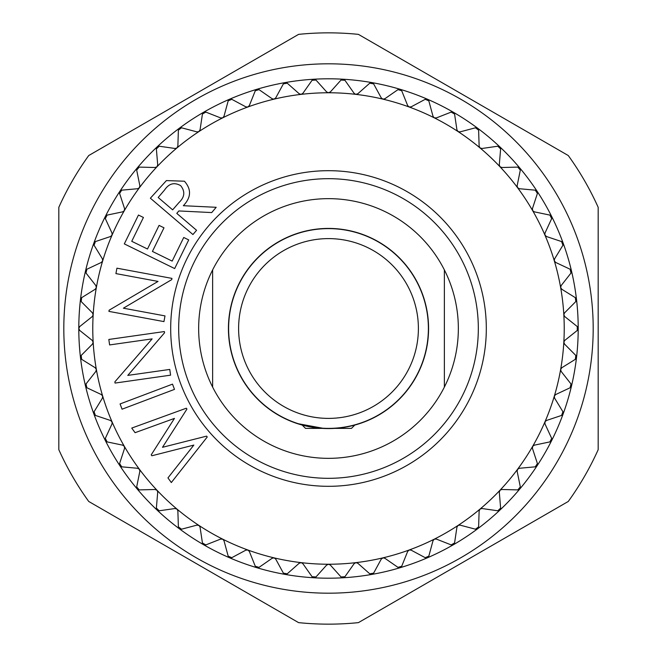 <?xml version="1.0" encoding="UTF-8"?>
<svg xmlns="http://www.w3.org/2000/svg" width="657" height="657" viewBox="0 0 657 657"><rect width="100%" height="100%" fill="white"/><g stroke="black" fill="none" stroke-linecap="round" stroke-linejoin="round"><path stroke-width="0.99" d="M354.788 425.071L351.47 428.38L334.824 428.38M418.394 328.5A89.894 89.894 0 0 0 328.5 238.606A89.894 89.894 0 0 0 238.606 328.5A89.894 89.894 0 0 0 328.5 418.394A89.894 89.894 0 0 0 418.394 328.5M228.62 328.5A99.88 99.88 0 0 1 328.5 228.62A99.88 99.88 0 0 1 428.38 328.5A99.88 99.88 0 0 1 328.5 428.38A99.88 99.88 0 0 1 228.62 328.5M428.578 328.5A100.078 100.078 0 0 0 328.5 228.422A100.078 100.078 0 0 0 228.422 328.5A100.078 100.078 0 0 0 328.5 428.578A100.078 100.078 0 0 0 428.578 328.5M358.467 423.781L356.168 424.471M444.362 387.113A129.848 129.848 0 0 0 328.5 198.652A129.848 129.848 0 0 0 212.638 387.113A129.848 129.848 0 0 0 444.362 387.113L444.362 269.887M571.426 384.772A2.497 2.497 0 0 1 571.475 386.086A249.701 249.701 0 0 0 576.518 357.49L576.518 357.49A249.701 249.701 0 0 0 578.201 328.5L578.201 328.5A249.701 249.701 0 0 0 571.475 270.914L571.475 270.914A249.701 249.701 0 0 0 551.642 216.432L551.642 216.432A249.701 249.701 0 0 0 537.122 191.286L537.122 191.286A249.701 249.701 0 0 0 519.786 167.995A249.701 249.701 0 0 1 519.786 167.995A249.701 249.701 0 0 0 477.614 128.205L477.614 128.205A249.701 249.701 0 0 0 371.862 82.593A249.701 249.701 0 0 1 371.862 82.593A249.701 249.701 0 0 0 256.887 89.286A249.701 249.701 0 0 1 256.887 89.286A249.701 249.701 0 0 0 229.597 99.215L229.597 99.215A249.701 249.701 0 0 0 119.878 191.286A249.701 249.701 0 0 1 119.878 191.286A249.701 249.701 0 0 0 78.799 328.5L79.735 326.545L92.226 316.6L93.154 314.941L92.448 312.888L81.189 301.563L81.649 297.678L95.208 289.252L96.316 287.709L95.856 285.59L85.993 273.033L86.896 269.23L101.342 262.439L102.673 260.895L102.41 258.874L94.074 245.25L95.405 241.579L110.548 236.512L112.051 235.132L112.019 233.095L105.317 218.6L107.075 215.11L122.703 211.833L124.354 210.634L124.559 208.606L119.59 193.437L121.734 190.169L137.633 188.723L139.415 187.73L139.859 185.742L136.681 170.097L139.194 167.1L155.151 167.51L157.031 166.73L157.705 164.808L156.366 148.901L159.208 146.215L175.017 148.482L176.864 148.006L177.866 146.084L178.384 130.127L181.513 127.795L196.952 131.876L198.841 131.622L200.065 129.831L202.43 114.039L205.813 112.092L220.67 117.931L222.707 117.841L223.996 116.264L228.176 100.858L231.765 99.306L245.841 106.836L247.738 107.034L249.34 105.572L255.286 90.748L259.022 89.631L272.138 98.739L273.994 99.15L275.751 97.885L283.381 83.858L287.224 83.176L299.19 93.754L301.136 94.362L302.885 93.319L312.083 80.269L315.984 80.047L326.644 91.939L328.352 92.76L330.356 91.939L341.016 80.047L344.917 80.269L354.115 93.319L355.724 94.345L357.81 93.754L369.776 83.176L373.619 83.858L381.249 97.885L382.867 99.125L384.862 98.739L397.978 89.631L401.714 90.748L407.66 105.572L409.122 106.984L411.159 106.836L425.235 99.306L428.824 100.858L433.004 116.264L434.17 117.775L436.33 117.931L451.187 112.092L454.57 114.039L456.935 129.831L458.036 131.548L460.048 131.876L475.487 127.795L478.616 130.127L479.134 146.084L480.029 147.915L481.983 148.482L497.792 146.215L500.634 148.901L499.295 164.808L499.87 166.623L501.849 167.51L517.806 167.1L520.319 170.097L517.141 185.742L517.502 187.615L519.367 188.723L535.266 190.169L537.41 193.437L532.441 208.606L532.646 210.634L534.297 211.833L549.925 215.11L551.683 218.6L544.982 233.095L544.899 234.992L546.452 236.512L561.595 241.579L562.926 245.25L554.59 258.874L554.294 260.755L555.658 262.439L570.104 269.23L571.007 273.033L561.144 285.59L560.651 287.569L561.792 289.252L575.351 297.678L575.811 301.563L564.552 312.888L563.829 314.793L564.774 316.6L577.265 326.545L577.265 330.455L564.774 340.4L563.846 342.059L564.552 344.112L575.811 355.437L575.351 359.322L561.792 367.748L560.651 369.431L561.144 371.41L571.007 383.967L570.104 387.77L555.658 394.561L554.327 396.105L554.59 398.126L562.926 411.75L561.595 415.421L546.452 420.488L545.014 421.737L544.982 423.905L551.683 438.4L549.925 441.89L534.297 445.167L532.646 446.366L532.441 448.394L537.41 463.563L535.266 466.831L519.367 468.277L517.585 469.27L517.141 471.258L520.319 486.903L517.806 489.9L501.849 489.49L500.067 490.163L499.295 492.192L500.634 508.099L497.792 510.785L481.983 508.518L480.136 508.994L479.134 510.916L478.616 526.873L475.487 529.205L460.048 525.124L458.036 525.452L456.935 527.169L454.57 542.961L451.187 544.908L436.33 539.068L434.293 539.159L433.004 540.736L428.824 556.142L425.235 557.694L411.159 550.164L409.262 549.966L407.66 551.428L401.714 566.252L397.978 567.369L384.862 558.261L383.006 557.85L381.249 559.115L373.619 573.142L369.776 573.824L357.81 563.246L355.864 562.638L354.115 563.681L344.917 576.731L341.016 576.953L330.356 565.061L328.648 564.24L326.644 565.061L315.984 576.953L312.083 576.731L302.885 563.681L301.276 562.655L299.19 563.246L287.224 573.824L283.381 573.142L275.751 559.115L274.133 557.875L272.138 558.261L259.022 567.369L255.286 566.252L249.34 551.428L247.878 550.016L245.841 550.164L231.765 557.694L228.176 556.142L223.996 540.736L222.83 539.225L220.67 539.068L205.813 544.908L202.43 542.961L200.065 527.169L199.079 525.534L196.952 525.124L181.513 529.205L178.384 526.873L177.866 510.916L177.086 509.175L175.017 508.518L159.208 510.785L156.366 508.099L157.705 492.192L157.13 490.377L155.151 489.49L139.194 489.9L136.681 486.903L139.859 471.258L139.498 469.385L137.633 468.277L121.734 466.831L119.59 463.563L124.559 448.394L124.354 446.366L122.703 445.167L107.075 441.89L105.317 438.4L112.019 423.905L112.101 422.008L110.548 420.488L95.405 415.421L94.074 411.75L102.41 398.126L102.673 396.105L101.342 394.561L86.896 387.77L85.993 383.967L95.856 371.41L96.349 369.431L95.208 367.748L81.649 359.322L81.189 355.437L92.448 344.112L93.171 342.207L92.226 340.4L79.735 330.455L78.799 328.5A2.497 2.497 0 0 1 79.144 327.227M554.327 396.105A235.732 235.732 0 0 0 560.651 369.431L560.651 369.431A235.732 235.732 0 0 0 563.829 314.793L563.829 314.793A235.732 235.732 0 0 0 554.327 260.895L554.327 260.895A235.732 235.732 0 0 0 544.949 235.132L544.949 235.132A235.732 235.732 0 0 0 532.646 210.634L532.646 210.634A235.732 235.732 0 0 0 517.585 187.73L517.585 187.73A235.732 235.732 0 0 0 409.122 106.984L409.122 106.984A235.732 235.732 0 0 0 382.867 99.125L382.867 99.125A235.732 235.732 0 0 0 355.864 94.362L355.864 94.362A235.732 235.732 0 0 0 328.5 92.768L328.5 92.768A235.732 235.732 0 0 0 301.136 94.362L301.136 94.362A235.732 235.732 0 0 0 274.133 99.125A2.497 2.497 0 0 0 274.141 99.125A235.732 235.732 0 0 0 247.878 106.984L247.878 106.984A235.732 235.732 0 0 0 198.964 131.548L198.964 131.548A235.732 235.732 0 0 0 157.031 166.73L157.031 166.73A235.732 235.732 0 0 0 112.051 235.132L112.051 235.132A235.732 235.732 0 0 0 96.349 287.569L96.349 287.569A235.732 235.732 0 0 0 93.171 314.793L93.171 314.793A235.732 235.732 0 0 0 93.171 342.207L93.171 342.207A235.732 235.732 0 0 0 96.349 369.431L96.349 369.431A235.732 235.732 0 0 0 124.354 446.366A2.497 2.497 0 0 0 124.345 446.366A235.732 235.732 0 0 0 139.415 469.27L139.415 469.27A235.732 235.732 0 0 0 157.031 490.27L157.031 490.27A235.732 235.732 0 0 0 247.878 550.016L247.878 550.016A235.732 235.732 0 0 0 301.136 562.638L301.136 562.638A235.732 235.732 0 0 0 355.864 562.638L355.864 562.638A235.732 235.732 0 0 0 434.293 539.159L434.293 539.159A235.732 235.732 0 0 0 458.036 525.452L458.036 525.452A235.732 235.732 0 0 0 480.029 509.085A2.497 2.497 0 0 0 480.021 509.085A235.732 235.732 0 0 0 499.969 490.27L499.969 490.27A235.732 235.732 0 0 0 517.585 469.27L517.585 469.27A235.732 235.732 0 0 0 544.949 421.868L544.949 421.868A235.732 235.732 0 0 0 554.327 396.105A2.497 2.497 0 0 0 554.327 396.114M92.793 341.04A2.497 2.497 0 0 0 92.226 340.4L79.735 330.455M92.933 313.586A2.497 2.497 0 0 0 92.448 312.888L81.189 301.563M96.259 286.345A2.497 2.497 0 0 0 95.856 285.59L85.993 273.033M102.722 259.663A2.497 2.497 0 0 0 102.41 258.874L94.074 245.25M112.24 233.917A2.497 2.497 0 0 0 112.019 233.095L105.317 218.6M124.682 209.452A2.497 2.497 0 0 0 124.559 208.606L119.59 193.437M139.884 186.596A2.497 2.497 0 0 0 139.859 185.742L136.681 170.097M157.631 165.663A2.497 2.497 0 0 0 157.705 164.808L156.366 148.901M177.694 146.922A2.497 2.497 0 0 0 177.866 146.084L178.384 130.127M199.794 130.644A2.497 2.497 0 0 0 200.065 129.831L202.43 114.039M223.635 117.036A2.497 2.497 0 0 0 223.996 116.264L228.176 100.858M248.888 106.294A2.497 2.497 0 0 0 249.34 105.572L255.286 90.748M275.226 98.558A2.497 2.497 0 0 0 275.751 97.885L283.381 83.858M302.277 93.926A2.497 2.497 0 0 0 302.885 93.319L312.083 80.269M329.691 92.465A2.497 2.497 0 0 0 330.356 91.939L341.016 80.047M357.08 94.197A2.497 2.497 0 0 0 357.81 93.754L369.776 83.176M384.09 99.1A2.497 2.497 0 0 0 384.862 98.739L397.978 89.631M410.346 107.107A2.497 2.497 0 0 0 411.159 106.836L425.235 99.306M435.492 118.104A2.497 2.497 0 0 0 436.33 117.931L451.187 112.092M459.194 131.95A2.497 2.497 0 0 0 460.048 131.876L475.487 127.795M481.129 148.449A2.497 2.497 0 0 0 481.983 148.482L497.792 146.215M501.004 167.387A2.497 2.497 0 0 0 501.849 167.51L517.806 167.1M518.537 188.502A2.497 2.497 0 0 0 519.367 188.723L535.266 190.169M533.509 211.513A2.497 2.497 0 0 0 534.297 211.833L549.925 215.11M545.704 236.101A2.497 2.497 0 0 0 546.452 236.512L561.595 241.579M554.96 261.946A2.497 2.497 0 0 0 555.658 262.439L570.104 269.23M561.152 288.686A2.497 2.497 0 0 0 561.792 289.252L575.351 297.678M564.207 315.96A2.497 2.497 0 0 0 564.774 316.6L577.265 326.545M564.067 343.414A2.497 2.497 0 0 0 564.552 344.112L575.811 355.437M560.741 370.655A2.497 2.497 0 0 0 561.144 371.41L571.007 383.967M554.278 397.337A2.497 2.497 0 0 0 554.59 398.126L562.926 411.75M544.76 423.083A2.497 2.497 0 0 0 544.982 423.905L551.683 438.4M532.318 447.548A2.497 2.497 0 0 0 532.441 448.394L537.41 463.563M517.116 470.404A2.497 2.497 0 0 0 517.141 471.258L520.319 486.903M499.369 491.337A2.497 2.497 0 0 0 499.295 492.192L500.634 508.099M479.306 510.078A2.497 2.497 0 0 0 479.134 510.916L478.616 526.873M457.206 526.356A2.497 2.497 0 0 0 456.935 527.169L454.57 542.961M433.365 539.964A2.497 2.497 0 0 0 433.004 540.736L428.824 556.142M408.112 550.706A2.497 2.497 0 0 0 407.66 551.428L401.714 566.252M381.774 558.442A2.497 2.497 0 0 0 381.249 559.115L373.619 573.142M354.723 563.074A2.497 2.497 0 0 0 354.115 563.681L344.917 576.731M327.309 564.535A2.497 2.497 0 0 0 326.644 565.061L315.984 576.953M299.921 562.803A2.497 2.497 0 0 0 299.19 563.246L287.224 573.824M272.91 557.9A2.497 2.497 0 0 0 272.138 558.261L259.022 567.369M246.654 549.893A2.497 2.497 0 0 0 245.841 550.164L231.765 557.694M221.508 538.896A2.497 2.497 0 0 0 220.67 539.068L205.813 544.908M197.806 525.05A2.497 2.497 0 0 0 196.952 525.124L181.513 529.205M175.871 508.551A2.497 2.497 0 0 0 175.017 508.518L159.208 510.785M155.996 489.613A2.497 2.497 0 0 0 155.151 489.49L139.194 489.9M138.463 468.498A2.497 2.497 0 0 0 137.633 468.277L121.734 466.831M123.491 445.487A2.497 2.497 0 0 0 122.703 445.167L107.075 441.89M111.296 420.899A2.497 2.497 0 0 0 110.548 420.488L95.405 415.421M102.04 395.054A2.497 2.497 0 0 0 101.342 394.561L86.896 387.77M95.848 368.314A2.497 2.497 0 0 0 95.208 367.748L81.649 359.322M328.5 178.679A149.821 149.821 0 0 1 478.321 328.5A149.821 149.821 0 0 1 328.5 478.321A149.821 149.821 0 0 1 178.679 328.5A149.821 149.821 0 0 1 328.5 178.679M328.5 486.311A157.811 157.811 0 0 0 486.311 328.5A157.811 157.811 0 0 0 328.5 170.689A157.811 157.811 0 0 0 170.689 328.5A157.811 157.811 0 0 0 328.5 486.311M328.5 624.15A295.65 295.65 0 0 0 358.41 622.631L568.272 501.463A295.65 295.65 0 0 0 598.182 449.667L598.182 207.333A295.65 295.65 0 0 0 568.272 155.537L358.41 34.369A295.65 295.65 0 0 0 298.59 34.369L88.728 155.537A295.65 295.65 0 0 0 58.818 207.333L58.818 449.667A295.65 295.65 0 0 0 88.728 501.463L298.59 622.631A295.65 295.65 0 0 0 328.5 624.15M328.5 593.189A264.689 264.689 0 0 1 63.811 328.5A264.689 264.689 0 0 1 328.5 63.811A264.689 264.689 0 0 1 593.189 328.5A264.689 264.689 0 0 1 328.5 593.189M172.643 209.846L178.959 202.57C184.757 197.084 185.315 191.442 180.65 185.644C174.302 182.038 168.939 183.492 164.579 189.988L158.181 197.486L172.643 209.846M174.672 268.565L124.313 243.895L138.455 215.044L143.423 217.467L131.745 241.3L147.488 249.011L159.068 225.384L163.987 227.807L152.416 251.426L172.167 261.1L183.738 237.473L188.715 239.912L174.672 268.565M164.997 315.902L163.946 321.602L108.914 311.385L109.128 310.194L158.041 281.418L115.919 273.599L116.921 268.179L171.953 278.387L171.732 279.619L123.393 308.19L164.997 315.902M169.769 369.431L170.582 375.163L115.032 383.072L114.86 381.865L152.128 338.881L109.604 344.933L108.832 339.455L164.381 331.555L164.554 332.795L127.778 375.402L169.769 369.431M174.491 389.379L122.054 409.196L120.075 403.948L172.512 384.14L174.491 389.379M207.234 436.987L171.321 482.55L167.954 477.902L193.84 445.085L151.866 455.769L151.209 454.858L174.45 418.402L135.087 432.684L131.745 428.077L186.317 408.211L186.941 409.073L162.501 447.302L206.602 436.133L207.234 436.987M192.936 234.541L150.371 198.192L166.41 180.585L184.428 181.217C191.573 189.339 191.203 197.502 183.328 205.707L216.202 207.3L211.71 212.572L178.86 210.946L176.782 213.377L196.574 230.287L192.936 234.541M85.993 383.967L95.856 371.41A2.497 2.497 0 0 0 96.374 369.579M94.074 411.75L102.41 398.126A2.497 2.497 0 0 0 102.706 396.245M85.459 385.618A2.497 2.497 0 0 1 85.574 384.772M86.157 387.244A2.497 2.497 0 0 1 85.812 386.784M78.799 328.5A249.701 249.701 0 0 0 80.483 357.49L80.483 357.49A249.701 249.701 0 0 0 85.525 386.086L85.525 386.086A249.701 249.701 0 0 0 93.852 413.902L93.852 413.902A249.701 249.701 0 0 0 105.358 440.568L105.358 440.568A249.701 249.701 0 0 0 137.214 489.005L137.214 489.005A249.701 249.701 0 0 0 157.146 510.128L157.146 510.128A249.701 249.701 0 0 0 179.386 528.795L179.386 528.795A249.701 249.701 0 0 0 203.645 544.752L203.645 544.752A249.701 249.701 0 0 0 229.597 557.785L229.597 557.785A249.701 249.701 0 0 0 256.887 567.714L256.887 567.714A249.701 249.701 0 0 0 285.138 574.407A2.497 2.497 0 0 1 285.138 574.407A249.701 249.701 0 0 0 400.113 567.714A2.497 2.497 0 0 1 400.113 567.714A249.701 249.701 0 0 0 427.403 557.785L427.403 557.785A249.701 249.701 0 0 0 453.355 544.752L453.355 544.752A249.701 249.701 0 0 0 477.614 528.795L477.614 528.795A249.701 249.701 0 0 0 499.854 510.128A2.497 2.497 0 0 1 499.854 510.128A249.701 249.701 0 0 0 519.786 489.005L519.786 489.005A249.701 249.701 0 0 0 537.122 465.714L537.122 465.714A249.701 249.701 0 0 0 551.642 440.568L551.642 440.568A249.701 249.701 0 0 0 563.148 413.902L563.148 413.902A249.701 249.701 0 0 0 571.475 386.086M105.317 438.4L112.019 423.905A2.497 2.497 0 0 0 112.101 422.008M93.737 413.45A2.497 2.497 0 0 1 93.746 412.588M94.616 414.978A2.497 2.497 0 0 1 94.214 414.567M119.59 463.563L124.559 448.394A2.497 2.497 0 0 0 124.419 446.497M105.186 440.133A2.497 2.497 0 0 1 105.095 439.278M106.237 441.545A2.497 2.497 0 0 1 105.793 441.184M136.681 486.903L139.859 471.258A2.497 2.497 0 0 0 139.498 469.385M119.656 465.296A2.497 2.497 0 0 1 119.467 464.466M120.863 466.585A2.497 2.497 0 0 1 119.878 465.714L119.878 465.714M156.366 508.099L157.705 492.192A2.497 2.497 0 0 0 157.13 490.377M136.952 488.619A2.497 2.497 0 0 1 136.664 487.806M138.299 489.761A2.497 2.497 0 0 1 137.781 489.506M178.384 526.873L177.866 510.916A2.497 2.497 0 0 0 177.086 509.175M156.834 509.775A2.497 2.497 0 0 1 156.456 509.003M158.304 510.752A2.497 2.497 0 0 1 157.762 510.555M202.43 542.961L200.065 527.169A2.497 2.497 0 0 0 199.079 525.534M179.041 528.483A2.497 2.497 0 0 1 178.573 527.76M180.618 529.271A2.497 2.497 0 0 1 180.051 529.148M228.176 556.142L223.996 540.736A2.497 2.497 0 0 0 222.83 539.225M203.268 544.481A2.497 2.497 0 0 1 202.717 543.815M204.927 545.088A2.497 2.497 0 0 1 204.352 545.023M255.286 566.252L249.34 551.428A2.497 2.497 0 0 0 248.009 550.065M229.186 557.555A2.497 2.497 0 0 1 228.57 556.964M230.903 557.965A2.497 2.497 0 0 1 230.328 557.974M283.381 573.142L275.751 559.115A2.497 2.497 0 0 0 274.273 557.916M256.452 567.541A2.497 2.497 0 0 1 255.77 567.016M258.201 567.747A2.497 2.497 0 0 1 257.634 567.82M312.083 576.731L302.885 563.681A2.497 2.497 0 0 0 301.276 562.655M284.686 574.284A2.497 2.497 0 0 1 283.947 573.848M286.452 574.292A2.497 2.497 0 0 1 285.894 574.432M341.016 576.953L330.356 565.061A2.497 2.497 0 0 0 328.648 564.24M313.52 577.708A2.497 2.497 0 0 1 312.732 577.363M315.27 577.511A2.497 2.497 0 0 1 313.98 577.782M369.776 573.824L357.81 563.246A2.497 2.497 0 0 0 356.012 562.622M342.552 577.766A2.497 2.497 0 0 1 341.73 577.511M344.268 577.363A2.497 2.497 0 0 1 343.02 577.782L343.02 577.782M397.978 567.369L384.862 558.261A2.497 2.497 0 0 0 383.006 557.85M371.394 574.448A2.497 2.497 0 0 1 370.548 574.292M373.053 573.848A2.497 2.497 0 0 1 371.862 574.407L371.862 574.407M425.235 557.694L411.159 550.164A2.497 2.497 0 0 0 409.262 549.966M399.653 567.804A2.497 2.497 0 0 1 398.799 567.747M401.238 567.016A2.497 2.497 0 0 1 400.803 567.393M451.187 544.908L436.33 539.068A2.497 2.497 0 0 0 434.425 539.093M426.96 557.924A2.497 2.497 0 0 1 426.097 557.965M428.43 556.964A2.497 2.497 0 0 1 428.044 557.382M475.487 529.205L460.048 525.124A2.497 2.497 0 0 0 458.159 525.378M452.928 544.949A2.497 2.497 0 0 1 452.082 545.088M454.283 543.815A2.497 2.497 0 0 1 453.946 544.275M497.792 510.785L481.983 508.518A2.497 2.497 0 0 0 480.136 508.994M477.212 529.041A2.497 2.497 0 0 1 476.382 529.271M478.427 527.752A2.497 2.497 0 0 1 478.148 528.253M517.806 489.9L501.849 489.49A2.497 2.497 0 0 0 500.067 490.163M499.484 510.415A2.497 2.497 0 0 1 498.696 510.744M500.544 509.003A2.497 2.497 0 0 1 500.322 509.536M535.266 466.831L519.367 468.277A2.497 2.497 0 0 0 517.675 469.155M519.449 489.334A2.497 2.497 0 0 1 518.702 489.761M520.336 487.806A2.497 2.497 0 0 1 520.18 488.365M549.925 441.89L534.297 445.167A2.497 2.497 0 0 0 532.728 446.243M536.835 466.084A2.497 2.497 0 0 1 536.137 466.585M537.533 464.458A2.497 2.497 0 0 1 537.442 465.025M561.595 415.421L546.452 420.488A2.497 2.497 0 0 0 545.014 421.737M551.395 440.962A2.497 2.497 0 0 1 550.763 441.545M551.905 439.278A2.497 2.497 0 0 1 551.88 439.845M570.104 387.77L555.658 394.561A2.497 2.497 0 0 0 554.377 395.974M562.942 414.329A2.497 2.497 0 0 1 562.384 414.978M563.254 412.588A2.497 2.497 0 0 1 563.295 413.163M575.351 359.322L561.792 367.748A2.497 2.497 0 0 0 560.684 369.291M571.319 386.53A2.497 2.497 0 0 1 570.843 387.244M577.265 330.455L564.774 340.4A2.497 2.497 0 0 0 563.846 342.059M576.419 357.95A2.497 2.497 0 0 1 576.025 358.714M576.32 356.184A2.497 2.497 0 0 1 576.493 356.735M575.811 301.563L564.552 312.888A2.497 2.497 0 0 0 563.829 314.646M578.16 328.968A2.497 2.497 0 0 1 577.856 329.773M577.856 327.227A2.497 2.497 0 0 1 578.086 327.753M571.007 273.033L561.144 285.59A2.497 2.497 0 0 0 560.626 287.421M576.526 299.978A2.497 2.497 0 0 1 576.32 300.816M576.025 298.286A2.497 2.497 0 0 1 576.312 298.779M562.926 245.25L554.59 258.874A2.497 2.497 0 0 0 554.294 260.755M571.541 271.382A2.497 2.497 0 0 1 571.426 272.228M570.843 269.756A2.497 2.497 0 0 1 571.188 270.216M551.683 218.6L544.982 233.095A2.497 2.497 0 0 0 544.899 234.992M563.263 243.55A2.497 2.497 0 0 1 563.254 244.412M562.384 242.022A2.497 2.497 0 0 1 562.786 242.433M537.41 193.437L532.441 208.606A2.497 2.497 0 0 0 532.581 210.503M551.814 216.867A2.497 2.497 0 0 1 551.905 217.722M550.763 215.455A2.497 2.497 0 0 1 551.207 215.816M520.319 170.097L517.141 185.742A2.497 2.497 0 0 0 517.502 187.615M537.344 191.704A2.497 2.497 0 0 1 537.533 192.534M536.137 190.415A2.497 2.497 0 0 1 536.621 190.727M500.634 148.901L499.295 164.808A2.497 2.497 0 0 0 499.87 166.623M520.048 168.381A2.497 2.497 0 0 1 520.336 169.194M518.702 167.239A2.497 2.497 0 0 1 519.219 167.494M478.616 130.127L479.134 146.084A2.497 2.497 0 0 0 479.914 147.825M500.166 147.225A2.497 2.497 0 0 1 500.544 147.997M498.696 146.248A2.497 2.497 0 0 1 499.854 146.872M454.57 114.039L456.935 129.831A2.497 2.497 0 0 0 457.921 131.466M477.959 128.517A2.497 2.497 0 0 1 478.427 129.24M476.382 127.729A2.497 2.497 0 0 1 476.949 127.852M428.824 100.858L433.004 116.264A2.497 2.497 0 0 0 434.17 117.775M453.732 112.519A2.497 2.497 0 0 1 454.283 113.185M452.073 111.912A2.497 2.497 0 0 1 452.648 111.977M401.714 90.748L407.66 105.572A2.497 2.497 0 0 0 408.991 106.935M427.814 99.445A2.497 2.497 0 0 1 428.43 100.036M426.097 99.035A2.497 2.497 0 0 1 426.672 99.026M373.619 83.858L381.249 97.885A2.497 2.497 0 0 0 382.727 99.084M400.548 89.459A2.497 2.497 0 0 1 401.23 89.984M398.799 89.253A2.497 2.497 0 0 1 400.113 89.286M344.917 80.269L354.115 93.319A2.497 2.497 0 0 0 355.724 94.345M372.314 82.716A2.497 2.497 0 0 1 373.053 83.152M370.548 82.708A2.497 2.497 0 0 1 371.862 82.593M315.984 80.047L326.644 91.939A2.497 2.497 0 0 0 328.352 92.76M343.48 79.292A2.497 2.497 0 0 1 344.268 79.637M341.73 79.489A2.497 2.497 0 0 1 342.264 79.292M287.224 83.176L299.19 93.754A2.497 2.497 0 0 0 300.988 94.378M314.448 79.234A2.497 2.497 0 0 1 315.27 79.489M312.732 79.637A2.497 2.497 0 0 1 313.98 79.218M259.022 89.631L272.138 98.739A2.497 2.497 0 0 0 273.994 99.15M285.606 82.552A2.497 2.497 0 0 1 286.452 82.708M283.947 83.152A2.497 2.497 0 0 1 284.424 82.831M231.765 99.306L245.841 106.836A2.497 2.497 0 0 0 247.738 107.034M257.347 89.196A2.497 2.497 0 0 1 258.201 89.253M255.762 89.984A2.497 2.497 0 0 1 256.197 89.607M205.813 112.092L220.67 117.931A2.497 2.497 0 0 0 222.575 117.907M230.04 99.076A2.497 2.497 0 0 1 230.903 99.035M228.57 100.036A2.497 2.497 0 0 1 228.956 99.618M181.513 127.795L196.952 131.876A2.497 2.497 0 0 0 198.841 131.622M204.072 112.051A2.497 2.497 0 0 1 204.918 111.912M202.717 113.185A2.497 2.497 0 0 1 203.054 112.725M159.208 146.215L175.017 148.482A2.497 2.497 0 0 0 176.864 148.006M179.788 127.959A2.497 2.497 0 0 1 180.618 127.729M178.573 129.248A2.497 2.497 0 0 1 178.852 128.747M139.194 167.1L155.151 167.51A2.497 2.497 0 0 0 156.933 166.837M157.516 146.585A2.497 2.497 0 0 1 158.304 146.256M156.456 147.997A2.497 2.497 0 0 1 156.678 147.464M121.734 190.169L137.633 188.723A2.497 2.497 0 0 0 139.325 187.845M137.551 167.666A2.497 2.497 0 0 1 138.299 167.239M136.664 169.194A2.497 2.497 0 0 1 137.214 167.995M107.075 215.11L122.703 211.833A2.497 2.497 0 0 0 124.272 210.757M120.165 190.916A2.497 2.497 0 0 1 120.863 190.415M119.467 192.542A2.497 2.497 0 0 1 119.558 191.975M95.405 241.579L110.548 236.512A2.497 2.497 0 0 0 111.986 235.263M105.605 216.038A2.497 2.497 0 0 1 106.237 215.455M105.095 217.722A2.497 2.497 0 0 1 105.358 216.432M86.896 269.23L101.342 262.439A2.497 2.497 0 0 0 102.623 261.026M94.058 242.671A2.497 2.497 0 0 1 94.616 242.022M93.746 244.412A2.497 2.497 0 0 1 93.705 243.837M81.649 297.678L95.208 289.252A2.497 2.497 0 0 0 96.316 287.709M85.681 270.47A2.497 2.497 0 0 1 86.157 269.756M85.574 272.228A2.497 2.497 0 0 1 85.467 271.67M79.735 326.545L92.226 316.6A2.497 2.497 0 0 0 93.154 314.941M80.581 299.05A2.497 2.497 0 0 1 80.975 298.286M80.68 300.816A2.497 2.497 0 0 1 80.507 300.265M81.189 355.437L92.448 344.112A2.497 2.497 0 0 0 93.171 342.354M80.474 357.022A2.497 2.497 0 0 1 80.68 356.184M80.975 358.714A2.497 2.497 0 0 1 80.688 358.221M79.144 329.773A2.497 2.497 0 0 1 78.906 329.231M212.638 387.113L212.638 269.887M298.533 423.781L322.612 428.208M322.176 428.38L305.53 428.38L302.212 425.071"/></g></svg>
